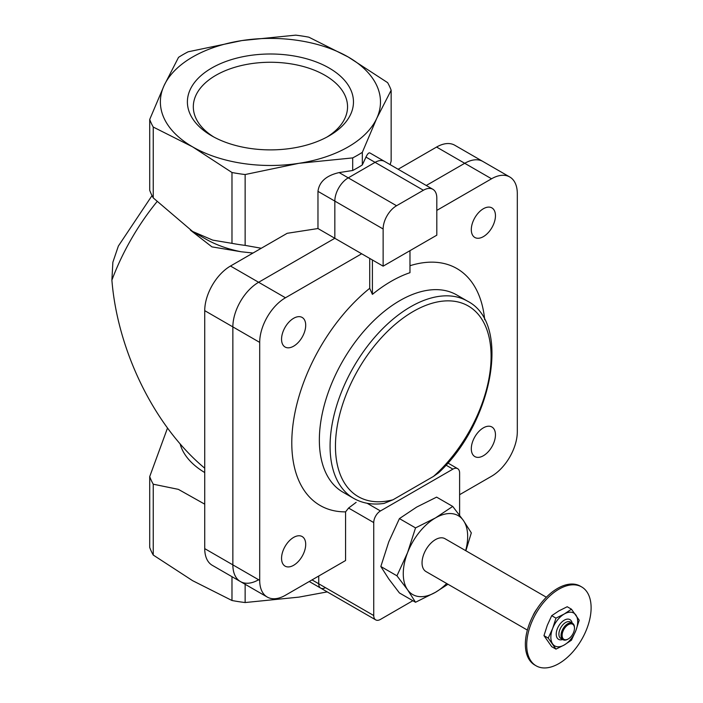 <?xml version="1.0" encoding="UTF-8"?>
<svg xmlns="http://www.w3.org/2000/svg" width="703" height="703" viewBox="0 0 703 703"><rect width="100%" height="100%" fill="white"/><g stroke="black" fill="none" stroke-linecap="round" stroke-linejoin="round"><path stroke-width="1.05" d="M204.731 472.548A91.364 52.751 180 0 1 180.117 443.848M204.731 504.165L178.351 489.35L153.236 484.2A123.341 71.205 180 0 1 149.713 476.608L167.499 428.074M261.288 248.256L245.136 245.382A123.341 71.205 180 0 1 231.981 243.343L212.728 240.127L192.604 231.463L153.236 197.886A123.341 71.205 180 0 1 149.713 190.293L149.713 119.448A123.341 71.205 180 0 0 153.236 127.041L192.613 146.865A110.055 63.542 180 0 1 164.124 85.494L149.713 119.448M190.443 230.171L211.937 246.876L241.217 251.771A91.364 52.751 180 0 1 205.83 239.09L192.604 231.463M241.217 251.771L253.027 253.027M391.149 90.239A123.341 71.205 180 0 0 387.625 82.646L348.249 57.013A110.055 63.542 180 0 1 376.738 118.385A110.055 63.542 180 0 1 298.916 163.316A110.055 63.542 180 0 1 192.613 146.865L231.981 172.507A123.341 71.205 180 0 0 245.136 174.537L298.916 163.316L352.695 157.903A123.341 71.205 180 0 0 362.326 152.34L376.738 118.385L391.149 90.239L391.149 161.084L390.139 164.634M152.024 195.619L118.359 246.059L112.867 262.237L111.891 280.146A165.082 95.309 -60 0 1 156.883 201.823M204.731 468.198C154.871 426.8 117.577 351.263 111.891 280.146M153.236 484.2L153.236 555.045A123.341 71.205 180 0 1 149.713 547.444L149.713 476.608M231.981 576.688L231.981 600.503A123.341 71.205 180 0 0 245.136 602.541L298.916 597.128L327.238 591.9M245.136 584.281L245.136 602.541M153.236 555.045L192.613 580.678L231.981 600.503M241.946 40.563A110.055 63.542 180 0 1 348.249 57.013L308.881 37.189A123.341 71.205 180 0 0 295.726 35.15L241.946 40.563L188.167 51.794A123.341 71.205 180 0 0 178.536 57.347L164.124 85.494A110.055 63.542 180 0 1 241.946 40.563M231.981 172.507L231.981 243.343M245.136 174.537L245.136 245.382M352.695 157.903L352.695 170.486A123.341 71.205 0 0 0 362.326 164.924L365.964 157.094C367.52 153.808 368.855 152.446 369.971 152.99L384.576 161.426A18.972 10.958 120 0 0 375.086 162.358L348.249 177.859A18.972 10.958 120 0 0 334.83 201.093L334.83 238.282L258.625 282.281A36.433 21.037 120 0 0 232.86 326.895L232.86 564.878A36.433 21.037 120 0 0 240.408 581.557A36.433 21.037 120 0 0 258.625 579.747M362.326 152.34L362.326 164.924M153.236 127.041L153.236 197.886M329.153 68.042A83.042 47.945 180 0 1 329.153 135.837A83.042 47.945 180 0 1 211.708 135.837L211.708 135.837A83.042 47.945 180 0 1 211.708 68.042A83.042 47.945 180 0 1 329.153 68.042M317.967 228.537L334.83 238.282L258.625 282.281A36.433 21.037 120 0 0 232.86 326.895L232.86 564.878A36.433 21.037 120 0 0 240.408 581.557L212.271 565.309A36.433 21.037 120 0 1 204.731 548.63L204.731 310.656A36.433 21.037 120 0 1 230.487 266.033L287.193 233.299L317.967 228.537L317.967 191.357C319.241 181.761 326.297 175.504 339.127 172.587L352.695 170.486M326.974 137.05A77.11 44.517 0 0 0 347.528 107.761A77.11 44.517 0 0 0 270.427 62.259A77.11 44.517 0 0 0 193.334 107.761A77.11 44.517 0 0 0 213.888 137.05M459.613 494.692L491.546 476.256A36.433 21.037 120 0 0 517.311 431.633L517.311 193.659A36.433 21.037 120 0 0 509.763 176.98A36.433 21.037 120 0 0 491.546 178.782L464.718 163.289L426.264 185.495L464.718 163.289A36.433 21.037 120 0 1 482.935 161.488A36.433 21.037 120 0 0 464.718 163.289L436.581 147.05L398.135 169.247M509.763 176.98L454.797 145.249A36.433 21.037 120 0 0 436.581 147.05M312.027 579.905L318.731 583.78L318.731 576.029L318.731 583.78A9.491 5.475 120 0 0 320.7 588.121A9.491 5.475 120 0 0 325.445 587.646M571.46 609.193L567.207 606.742L558.903 610.889L551.714 615.679L547.285 625.345L543.973 635.644L551.714 646.672L555.968 649.124L548.226 638.104L552.655 628.447L555.968 618.139L564.272 613.991L571.46 609.193L579.21 620.213L575.889 630.521L571.46 640.178L564.272 644.976L555.968 649.124M465.65 550.634A45.537 26.292 120 0 0 463.356 520.422A45.537 26.292 120 0 0 435.465 517.926A45.537 26.292 120 0 0 407.582 552.62L396.949 575.81L407.582 589.808L415.535 602.26L435.465 592.295L447.987 584.255M465.869 550.757L471.318 532.874L463.356 520.422L452.723 506.424L435.465 517.926L415.535 527.891L407.582 552.62A45.537 26.292 120 0 0 407.582 589.808A45.537 26.292 120 0 0 435.465 592.295A45.537 26.292 120 0 0 446.677 583.499M546.354 597.225L444.955 538.683A18.972 10.958 120 0 0 430.333 543.762A18.972 10.958 120 0 0 422.046 562.857A18.972 10.958 120 0 0 425.974 571.548L527.373 630.09M536.96 608.921A18.972 10.958 120 0 0 532.812 616.109M581.68 586.943L580.335 586.17A45.537 26.292 120 0 0 545.238 598.367A45.537 26.292 120 0 0 525.361 644.203A45.537 26.292 120 0 0 534.798 665.047L536.134 665.82A45.537 26.292 120 0 0 581.68 639.528A45.537 26.292 120 0 0 581.68 586.943A45.537 26.292 120 0 0 546.582 599.141A45.537 26.292 120 0 0 526.705 644.976A45.537 26.292 120 0 0 536.134 665.82M415.535 527.891L399.427 518.594L416.677 507.083L436.607 497.126L452.723 506.424M415.535 602.26L399.427 592.954L388.794 578.964L380.833 566.504L388.794 541.776L399.427 518.594M396.949 575.81L380.833 566.504M423.391 190.249L396.554 205.742A18.972 10.958 120 0 0 383.135 228.985L383.135 266.165L436.809 235.18L436.809 198A18.972 10.958 120 0 0 432.881 189.309A18.972 10.958 120 0 0 423.391 190.249L375.086 162.358L348.249 177.859A18.972 10.958 120 0 0 334.83 201.093L334.83 238.282L361.667 253.774L285.462 297.773A36.433 21.037 120 0 0 259.697 342.387L259.697 580.37A36.433 21.037 120 0 0 267.245 597.049A36.433 21.037 120 0 0 285.462 595.239L345.568 560.537L345.568 511.872L348.574 508.049L356.14 502.355M491.546 178.782L436.809 210.39M432.881 189.309L384.576 161.426A18.972 10.958 120 0 0 375.086 162.358L365.964 157.094M383.135 266.165L361.667 253.774M483.383 455.737A17.074 9.86 120 0 0 494.534 440.684A17.074 9.86 120 0 0 491.915 427.002A17.074 9.86 120 0 0 474.841 436.862A17.074 9.86 120 0 0 474.841 456.581A17.074 9.86 120 0 0 483.383 455.737M483.383 236.63A17.074 9.86 120 0 0 494.534 221.577A17.074 9.86 120 0 0 491.915 207.895A17.074 9.86 120 0 0 474.841 217.754A17.074 9.86 120 0 0 474.841 237.473A17.074 9.86 120 0 0 483.383 236.63M293.626 565.291A17.074 9.86 120 0 0 304.786 550.238A17.074 9.86 120 0 0 302.167 536.556A17.074 9.86 120 0 0 285.093 546.416A17.074 9.86 120 0 0 285.093 566.135A17.074 9.86 120 0 0 293.626 565.291M293.626 346.184A17.074 9.86 120 0 0 304.786 331.131A17.074 9.86 120 0 0 302.167 317.448A17.074 9.86 120 0 0 285.093 327.308A17.074 9.86 120 0 0 285.093 347.027A17.074 9.86 120 0 0 293.626 346.184M372.405 259.969L372.405 294.372L369.716 288.309L369.716 258.423M409.972 250.672L409.972 272.685A131.356 75.836 120 0 0 372.405 294.372M484.675 319.68A136.777 78.964 120 0 0 409.972 265.725M459.613 515.281L459.613 473.005A9.491 5.475 120 0 0 457.653 468.655A9.491 5.475 120 0 0 452.908 469.129L380.455 510.958A9.491 5.475 120 0 0 373.741 522.575L373.741 615.538L318.731 583.78A9.491 5.475 120 0 0 320.7 588.121L309.25 581.504M369.716 288.309A136.777 78.964 120 0 0 292.633 427.635A136.777 78.964 120 0 0 345.568 511.872M393.012 499.771L384.102 503.401C372.704 505.079 362.563 503.401 353.662 498.365A113.851 65.731 120 0 1 353.662 366.896A113.851 65.731 120 0 1 467.513 301.165C511.476 323.459 492.724 422.608 438.61 472.785L433.531 476.379A110.055 63.542 120 0 0 476.994 312.94A110.055 63.542 120 0 0 349.549 386.527A110.055 63.542 120 0 0 393.012 499.771L433.531 476.379M467.513 301.165L456.783 294.97A113.851 65.731 120 0 0 342.932 360.701A113.851 65.731 120 0 0 342.932 492.162L353.662 498.365M373.741 615.538A9.491 5.475 120 0 0 375.71 619.879A9.491 5.475 120 0 0 380.455 619.413L412.846 600.705M551.714 615.679L555.968 618.139M543.973 635.644L548.226 638.104M562.128 635.371A8.726 5.035 120 0 0 568.296 638.93A8.726 5.035 120 0 0 574.474 628.245A8.726 5.035 120 0 0 568.296 624.677A8.726 5.035 120 0 0 562.128 635.371M574.465 627.937A9.491 5.475 120 0 0 574.474 627.621A9.491 5.475 120 0 0 572.506 623.28A9.491 5.475 120 0 0 565.194 625.819A9.491 5.475 120 0 0 561.056 635.371A9.491 5.475 120 0 0 563.015 639.712A9.491 5.475 120 0 0 567.76 639.238A9.491 5.475 120 0 0 568.033 639.08M572.506 623.28L570.361 622.041A9.491 5.475 120 0 0 563.05 624.58A9.491 5.475 120 0 0 558.903 634.132A9.491 5.475 120 0 0 560.871 638.473L563.015 639.712M572.163 623.078A11.389 6.573 120 0 0 563.472 620.696A11.389 6.573 120 0 0 556.222 634.132A11.389 6.573 120 0 0 562.672 639.51M575.889 615.028A18.972 10.958 120 0 0 564.272 613.991A18.972 10.958 120 0 0 552.655 628.447A18.972 10.958 120 0 0 552.655 643.939A18.972 10.958 120 0 0 564.272 644.976A18.972 10.958 120 0 0 575.889 630.521A18.972 10.958 120 0 0 575.889 615.028M339.127 172.587L396.554 205.742M317.967 191.357L383.135 228.985M230.487 266.033L285.462 297.773M204.731 310.656L259.697 342.387M204.731 548.63L259.697 580.37M373.741 522.575L348.574 508.049M380.455 510.958L367.115 503.26M452.908 469.129L445.974 465.122M267.245 597.049L240.408 581.557M375.71 619.879L320.7 588.121M457.653 468.655L447.855 462.996M574.474 628.245L574.474 627.621M568.296 638.93L567.76 639.238"/></g></svg>
